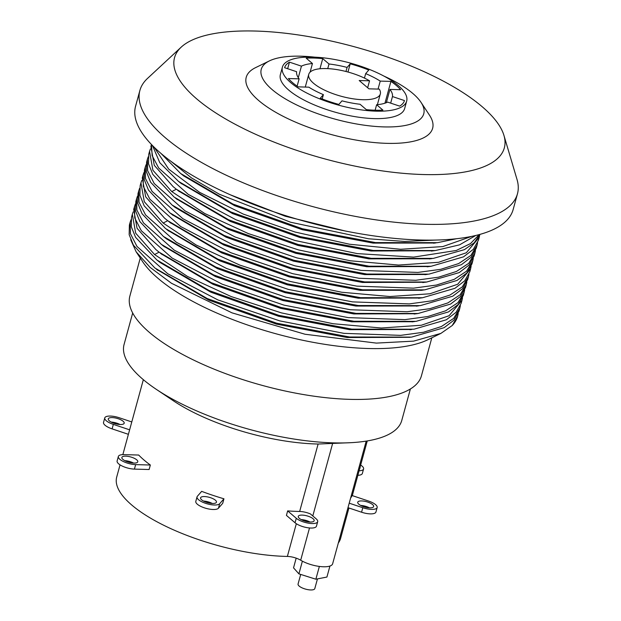 <?xml version="1.0" encoding="UTF-8"?>
<svg xmlns="http://www.w3.org/2000/svg" width="621" height="621" viewBox="0 0 621 621"><rect width="100%" height="100%" fill="white"/><g stroke="black" fill="none" stroke-linecap="round" stroke-linejoin="round"><path stroke-width="0.93" d="M366.196 441.112L332.646 563.759A19.329 6.552 -164.7 0 1 320.304 566.546A19.329 6.552 -164.7 0 1 300.688 560.22A11.147 3.78 15.3 0 0 287.368 556.432A116.073 39.371 -164.7 0 1 169.222 527.912A116.073 39.371 -164.7 0 1 116.709 477.052L120.039 464.857M348.924 507.994L340.626 538.306A116.073 39.371 -164.7 0 1 338.329 542.987M351.307 442.657A143.948 48.826 15.3 0 1 333.516 442.866A143.948 48.826 -164.7 0 1 156.205 389.282L173.36 400.778A116.073 39.371 -164.7 0 0 316.345 443.984A116.073 39.371 15.3 0 0 318.115 444.031L351.307 442.657A143.948 48.826 15.3 0 0 401.771 420.44L410.38 388.971M287.655 510.897L286.428 515.391L295.053 522.773A11.892 4.037 -164.7 0 0 307.488 527.71A11.892 4.037 -164.7 0 0 316.454 526.189L317.688 521.687A11.892 4.037 -164.7 0 1 308.722 523.216A11.892 4.037 -164.7 0 1 296.279 518.279L287.655 510.897A116.073 39.371 -164.7 0 0 299.664 511.471A11.147 3.78 -164.7 0 1 310.469 513.963L316.151 518.83A11.892 4.037 -164.7 0 1 317.688 521.687M223.948 498.803L222.722 503.305L218.429 508.234A11.892 4.037 -164.7 0 1 205.295 508.133A11.892 4.037 -164.7 0 1 195.809 501.364L197.043 496.87A11.892 4.037 -164.7 0 1 197.362 496.288L201.654 491.358A116.073 39.371 -164.7 0 0 223.948 498.803L219.663 503.732A11.892 4.037 -164.7 0 1 206.521 503.631A11.892 4.037 -164.7 0 1 197.043 496.87M150.344 465.02L149.11 469.515L134.423 469.111A11.892 4.037 -164.7 0 1 122.415 466.146A11.892 4.037 -164.7 0 1 117.121 460.984L118.347 456.482A11.892 4.037 -164.7 0 1 123.99 454.634L138.677 455.038A116.073 39.371 -164.7 0 0 150.344 465.02L135.657 464.617A11.892 4.037 -164.7 0 1 123.641 461.651A11.892 4.037 -164.7 0 1 118.347 456.482M349.212 503.181L362.796 507.722A11.892 4.037 -164.7 0 0 377.164 507.528A11.892 4.037 -164.7 0 0 368.595 501.054L352.115 495.55A116.073 39.371 -164.7 0 1 350.624 498.026M302.179 515.096A8.236 2.795 15.3 0 0 298.266 516.377A8.236 2.795 15.3 0 0 301.938 519.956A8.236 2.795 15.3 0 0 310.252 522.013A8.236 2.795 15.3 0 0 314.164 520.724A8.236 2.795 15.3 0 0 310.5 517.146A8.236 2.795 15.3 0 0 302.179 515.096M204.472 496.552A8.236 2.795 15.3 0 0 200.567 497.832A8.236 2.795 15.3 0 0 204.231 501.419A8.236 2.795 15.3 0 0 212.553 503.468A8.236 2.795 15.3 0 0 216.457 502.187A8.236 2.795 15.3 0 0 212.793 498.601A8.236 2.795 15.3 0 0 204.472 496.552M125.784 456.163A8.236 2.795 15.3 0 0 121.879 457.452A8.236 2.795 15.3 0 0 125.543 461.03A8.236 2.795 15.3 0 0 133.864 463.08A8.236 2.795 15.3 0 0 137.769 461.799A8.236 2.795 15.3 0 0 134.105 458.213A8.236 2.795 15.3 0 0 125.784 456.163M129.626 429.825L113.34 424.384A11.892 4.037 -164.7 0 1 104.77 417.91A11.892 4.037 -164.7 0 1 119.139 417.716L131.784 421.938M112.199 417.591A8.236 2.795 15.3 0 0 108.295 418.872A8.236 2.795 15.3 0 0 111.959 422.459A8.236 2.795 15.3 0 0 120.28 424.508A8.236 2.795 15.3 0 0 124.184 423.219A8.236 2.795 15.3 0 0 120.521 419.641A8.236 2.795 15.3 0 0 112.199 417.591M360.661 465.075A11.892 4.037 -164.7 0 1 363.588 468.948A11.892 4.037 -164.7 0 1 359.093 470.803M359.722 468.506A8.236 2.795 15.3 0 0 360.064 467.986A8.236 2.795 15.3 0 0 360.033 467.365M361.655 500.93A8.236 2.795 15.3 0 0 357.75 502.21A8.236 2.795 15.3 0 0 361.414 505.797A8.236 2.795 15.3 0 0 369.736 507.846A8.236 2.795 15.3 0 0 373.64 506.565A8.236 2.795 15.3 0 0 369.976 502.979A8.236 2.795 15.3 0 0 361.655 500.93M309.98 521.997A8.236 2.795 15.3 0 0 301.216 519.598M212.281 503.46A8.236 2.795 15.3 0 0 203.517 501.062M133.593 463.072A8.236 2.795 15.3 0 0 124.821 460.673M128.4 434.32L112.106 428.878A11.892 4.037 -164.7 0 1 103.536 422.404L104.77 417.91M120.008 424.492A8.236 2.795 15.3 0 0 111.244 422.094M363.588 468.948L362.353 473.45A11.892 4.037 -164.7 0 1 357.867 475.298M377.164 507.528L375.938 512.022A11.892 4.037 -164.7 0 1 361.569 512.216L347.985 507.683M369.464 507.838A8.236 2.795 15.3 0 0 360.7 505.44M156.205 389.282A143.948 48.826 -164.7 0 1 124.076 344.476L132.684 313M431.82 337.816L421.434 375.806A151.136 51.264 15.3 0 1 349.77 399.35A151.136 51.264 -164.7 0 1 197.113 361.725A151.136 51.264 -164.7 0 1 129.874 296.046L140.268 258.057M440.902 333.392L427.962 339.695A158.565 53.779 15.3 0 1 368.175 348.513A158.565 53.779 -164.7 0 1 142.636 261.643L136.348 252.118M458.22 313.496L457.693 316.011L452.235 325.505L440.887 333.399L413.586 341.139L376.373 343.103L305.058 334.245L231.975 312.844L171.489 283.277L150.111 267.379L136.139 251.808L130.721 239.776M452.235 325.505A170.333 57.769 15.3 0 0 457.63 316.236A170.333 57.769 15.3 0 0 457.669 316.12M159.108 252.18L154.544 254.517L135.681 233.178L132.327 214.315L133.173 211.893M131.023 219.756L130.177 222.186L130.426 233.675L136.985 246.436L167.786 273.768L217.924 299.935L279.768 320.886L343.941 333.353L400.677 335.363L423.483 332.266L441.376 326.537L453.648 318.394L459.85 308.14L460.371 305.625M411.847 329.487L349.592 329.681L278.565 316.252L210.923 292.227L160.024 262.473M410.093 337.304L347.294 337.537L276.399 324.115L208.873 300.145L156.585 269.304M135.331 204.022L133.686 209.37L137.047 228.264L155.894 249.572L159.054 252.134L211.404 282.741L280.964 307.449L353.986 321.267L416.07 321.352L448.471 311.921L458.259 304.414L463.351 295.332L464.679 289.891M154.544 254.517L187.503 276.446L231.222 296.574L281.406 312.883L333.135 323.727L381.348 328.004L421.31 325.257L449.099 315.716L462.001 300.277L461.201 303.195L456.109 312.285L446.328 319.784L413.951 329.215L351.859 329.138L278.821 315.328L209.246 290.605L156.88 259.989L135.564 237.292L131.31 226.789L131.528 217.234L132.327 214.315M459.85 308.14L459.051 311.067L453.943 320.172L444.116 327.686L411.591 337.11L349.561 336.993L276.648 323.192L207.197 298.522L154.87 267.969L133.437 245.217L129.168 234.684L129.378 225.105L130.177 222.186M456.427 238.743L437.541 242.671L375.464 242.578L302.458 228.761L232.929 204.053L180.587 173.461L160.909 153.364M170.775 161.188L191.462 177.893L219.43 194.257L290.628 222.24L368.548 238.782L404.566 241.445L435.872 240.063M475.81 235.452L459.587 244.837L435.344 250.55L373.299 250.449L300.347 236.64L230.857 211.963L178.514 181.386L159.807 162.725L152.463 145.524M154.124 147.177L168.726 169.16L199.543 192.308L243.246 214.074L295.107 232.044L349.514 244.232L400.599 249.269L442.827 246.576L471.649 236.384M151.439 144.468L150.903 146.424L154.272 165.318L173.119 186.626L176.271 189.188L228.629 219.795L298.181 244.503L371.211 258.32L433.295 258.398L464.407 249.65L474.258 242.757L479.909 234.396M151.462 144.491L152.161 155.677L158.712 168.035L188.279 194.396L235.988 219.78L295.084 240.513L357.222 253.601L413.609 257.11L456.28 250.48L470.477 243.587L479.195 234.591M176.333 189.234L171.769 191.571L152.898 170.232L149.552 151.369L150.398 148.939M171.769 191.571L204.728 213.5L248.439 233.628L298.623 249.937L350.36 260.781L398.566 265.058L438.527 262.31L466.317 252.763L479.218 237.331L478.418 240.249L473.326 249.339L463.538 256.838L431.137 266.269L369.076 266.192L296.062 252.382L226.518 227.682L174.152 197.082L152.789 174.361L148.535 163.851L148.753 154.287L149.552 151.369M479.218 237.331L479.746 234.808M477.068 245.194L476.268 248.121L471.176 257.21L461.372 264.717L428.932 274.148L366.856 274.055L293.849 260.238L224.321 235.53L171.978 204.93L150.631 182.225L146.385 171.714L146.595 162.159L147.394 159.232L147.651 170.721L154.202 183.49L185.011 210.822L235.142 236.989L296.993 257.94L361.158 270.407L417.902 272.417L440.708 269.32L458.593 263.591L470.873 255.448L477.068 245.194L477.588 242.679M148.24 156.81L147.394 159.232M167.724 220.711L163.152 223.04L144.289 201.701L140.944 182.838L141.782 180.416M163.152 223.04L196.112 244.977L239.83 265.105L290.015 281.406L341.752 292.25L389.957 296.527L429.918 293.78L457.708 284.239L470.609 268.8L469.81 271.719L464.725 280.808L454.937 288.307L422.536 297.738L360.467 297.669L287.461 283.859L217.909 259.159L165.543 228.559L144.181 205.838L139.927 195.328L140.144 185.764L140.944 182.838M470.609 268.8L471.129 266.285M468.459 276.671L467.66 279.59L462.56 288.687L452.756 296.194L420.324 305.617L358.239 305.524L285.241 291.707L215.712 267.007L163.37 236.407L142.023 213.702L137.769 203.183L137.986 193.628L138.786 190.709L139.034 202.198L145.593 214.959L176.395 242.291L226.533 268.466L288.377 289.417L352.549 301.884L409.286 303.894L432.1 300.789L449.984 295.06L462.257 286.925L468.459 276.671L468.979 274.156M139.632 188.279L138.786 190.709M462.001 300.277L462.521 297.754M134.485 206.444L134.734 217.932L141.293 230.701L172.095 258.033L222.225 284.201L284.076 305.152L348.241 317.618L404.985 319.629L427.791 316.524L445.676 310.803L457.956 302.66L464.151 292.406M466.309 284.534L465.509 287.461L460.402 296.559L450.59 304.065L418.119 313.496L356.074 313.395L283.129 299.586L213.632 274.909L161.289 244.332L139.888 221.596L135.619 211.07L135.836 201.499L136.636 198.58L136.884 210.069L143.443 222.83L174.245 250.162L224.383 276.329L286.227 297.28L350.399 309.747L407.135 311.758L429.942 308.66L447.834 302.932L460.107 294.789L466.309 284.534L466.829 282.019M137.482 196.151L136.636 198.58M474.918 253.065L474.118 255.984L469.018 265.089L459.206 272.596L426.728 282.019L364.69 281.918L291.738 268.117L222.248 243.432L169.898 212.863L148.497 190.119L144.235 179.593L144.445 170.022L145.244 167.103L145.493 178.592L152.052 191.361L182.853 218.685L232.991 244.86L294.835 265.811L359.008 278.278L415.744 280.288L438.558 277.183L456.443 271.462L468.715 263.32L474.918 253.065L475.438 250.55M146.09 164.681L145.244 167.103M472.767 260.929L471.968 263.855L466.876 272.945L457.079 280.444L424.686 289.875L362.594 289.797L289.572 275.98L220.02 251.264L167.662 220.665L164.511 218.095L145.656 196.795L142.294 177.893L143.094 174.975L143.342 186.463L149.902 199.225L180.703 226.556L230.833 252.724L292.685 273.675L356.858 286.141L413.594 288.152L436.4 285.055L454.285 279.326L466.565 271.183L472.767 260.929L473.287 258.414M143.94 172.545L143.094 174.975M345.136 230.973L285.14 216.201L230.212 194.753M434.956 243.013L373.198 243.121L302.21 229.692L234.606 205.675L183.731 175.945L180.587 173.461M433.373 250.799L371.032 250.993L300.09 237.571L232.533 213.577L180.75 183.148M430.407 258.786L368.944 258.864L297.933 245.435L230.306 221.418L178.53 190.965M426.34 274.49L364.581 274.598L293.593 261.162L225.997 237.152L175.122 207.414L171.978 204.93M421.799 290.263L360.335 290.341L289.324 276.912L221.697 252.894L169.921 222.442M429.072 266.533L366.801 266.735L295.806 253.314L228.194 229.304L176.263 198.743M424.764 282.276L362.416 282.462L291.482 269.04L223.917 245.054L172.141 214.625M420.456 298.01L358.193 298.204L287.197 284.783L219.586 260.773L167.654 230.212M417.731 305.959L355.973 306.068L284.985 292.638L217.389 268.629L166.513 238.891L163.37 236.407M416.155 313.745L353.807 313.939L282.865 300.517L215.308 276.531L163.525 246.095M413.19 321.732L351.719 321.81L280.715 308.381L213.088 284.364L161.313 253.911M420.355 240.009A195.731 66.385 -164.7 0 1 222.652 191.291A195.731 66.385 -164.7 0 1 135.572 106.222L139.88 90.487A195.731 66.385 -164.7 0 1 147.534 78.401L181.223 47.126A170.954 57.986 -164.7 0 1 255.596 31.05A170.954 57.986 15.3 0 1 503.942 135.409L517.021 179.485A195.731 66.385 15.3 0 1 517.464 193.783L513.156 209.518A195.731 66.385 15.3 0 1 420.355 240.009M517.464 193.783A195.731 66.385 15.3 0 1 424.655 224.274A195.731 66.385 -164.7 0 1 226.952 175.557A195.731 66.385 -164.7 0 1 139.88 90.487M181.223 47.126A170.954 57.986 -164.7 0 0 236.593 125.023A170.954 57.986 -164.7 0 0 423.274 174.532A170.954 57.986 15.3 0 0 503.942 135.409M269.436 60.881A84.239 28.574 -164.7 0 0 286.848 99.756A84.239 28.574 -164.7 0 0 383.817 126.901A84.239 28.574 15.3 0 0 421.015 102.349L429.484 115.18A96.628 32.773 15.3 0 1 386.821 143.342A96.628 32.773 -164.7 0 1 275.584 112.207A96.628 32.773 -164.7 0 1 255.619 67.611L269.436 60.881A84.239 28.574 -164.7 0 1 301.193 56.201A84.239 28.574 15.3 0 1 314.909 57.171M421.015 102.349A84.239 28.574 15.3 0 0 383.762 76.01M374.098 118.588A64.421 21.851 -164.7 0 1 309.033 102.55A64.421 21.851 -164.7 0 1 280.374 74.551L282.4 67.138A64.421 21.851 -164.7 0 1 312.945 57.101A64.421 21.851 15.3 0 1 378.01 73.131A64.421 21.851 15.3 0 1 406.67 101.13L404.644 108.551A64.421 21.851 15.3 0 1 374.098 118.588M406.67 101.13A64.421 21.851 15.3 0 1 376.124 111.167A64.421 21.851 -164.7 0 1 311.059 95.129A64.421 21.851 -164.7 0 1 282.4 67.138M382.901 110.103L376.629 104.739A49.548 16.806 15.3 0 0 387.636 102.116L399.629 106.121A62.139 21.075 15.3 0 0 404.465 100.571L392.472 96.558A49.548 16.806 15.3 0 0 389.957 89.424L400.638 89.719A62.139 21.075 15.3 0 0 390.92 81.398L380.238 81.103A49.548 16.806 15.3 0 0 365.668 73.627L368.789 70.041A62.139 21.075 15.3 0 0 350.213 63.839L347.092 67.417A49.548 16.806 15.3 0 0 329.006 63.986L322.734 58.622A62.139 21.075 15.3 0 0 306.176 58.157L312.448 63.528A49.548 16.806 15.3 0 0 301.441 66.152L289.448 62.147A62.139 21.075 15.3 0 0 284.612 67.697L296.605 71.702A49.548 16.806 15.3 0 0 299.12 78.844L288.431 78.549A62.139 21.075 15.3 0 0 298.15 86.862L308.839 87.165A49.548 16.806 15.3 0 0 323.401 94.64L320.281 98.227A62.139 21.075 15.3 0 0 338.864 104.429L341.985 100.843A49.548 16.806 15.3 0 0 360.071 104.274L366.343 109.645A62.139 21.075 15.3 0 0 382.901 110.103M369.549 80.808A37.105 12.583 15.3 0 0 332.064 68.954A37.105 12.583 15.3 0 0 308.746 74.341A37.105 12.583 15.3 0 0 341.216 96.271A37.105 12.583 15.3 0 0 380.324 93.926A37.105 12.583 15.3 0 0 379.268 89.121L368.921 88.834L359.194 80.52L369.549 80.808L367.648 87.747M376.629 104.739L375.131 110.212M323.401 94.64L322.214 98.98M299.12 78.844L297.117 86.156M289.448 62.147L287.647 68.714M301.441 66.152L298.29 77.672M312.448 63.528L310.089 72.16M322.734 58.622L319.962 68.752M329.006 63.986L327.741 68.613M347.092 67.417L345.975 71.5M350.213 63.839L347.97 72.028M365.668 73.627L364.449 78.099M380.238 81.103L378.049 89.09M390.92 81.398L384.958 103.195M389.957 89.424L386.324 102.698M392.472 96.558L390.671 103.133M319.365 566.43L315.864 579.214L298.911 573.866L293.531 567.85L296.186 558.147M302.38 561.174L298.911 573.866M329.937 566.034L326.925 577.049L315.864 579.214M317.455 578.904L314.8 588.599A8.671 2.942 -164.7 0 1 310.694 589.95A8.671 2.942 -164.7 0 1 301.93 587.792A8.671 2.942 -164.7 0 1 298.072 584.019L300.696 574.433M318.115 444.031L299.664 511.471M296.318 523.713L287.368 556.432M296.279 518.279L295.053 522.773M300.688 560.22L309.506 527.966M312.798 515.958L332.577 443.635M219.663 503.732L218.429 508.234M135.657 464.617L134.423 469.111M113.34 424.384L112.106 428.878M362.796 507.722L361.569 512.216M143.342 379.679L122.842 454.634M367.267 440.941L352.309 495.612M409.976 329.735L411.754 329.495M160.016 262.458L156.865 259.974M158.029 270.453L156.205 269.009M433.567 243.199L436.121 242.858M429.328 258.934L432.069 258.561M179.422 191.664L177.28 189.979M431.378 251.078L435.344 250.542M181.658 183.863L178.514 181.386M424.958 274.676L427.512 274.327M420.72 290.403L423.452 290.038M170.814 223.141L168.671 221.449M427.17 266.805L431.145 266.269M177.303 199.566L175.262 197.944M422.769 282.555L426.736 282.019M173.042 215.34L169.906 212.856M416.342 306.153L418.903 305.804M412.103 321.88L414.844 321.507M162.197 254.618L160.055 252.926M418.562 298.274L422.536 297.738M168.695 231.035L166.645 229.421M418.127 313.496L414.16 314.032M161.297 244.332L164.433 246.809M377.389 104.67L380.324 93.926M305.268 87.064L308.746 74.341"/></g></svg>
